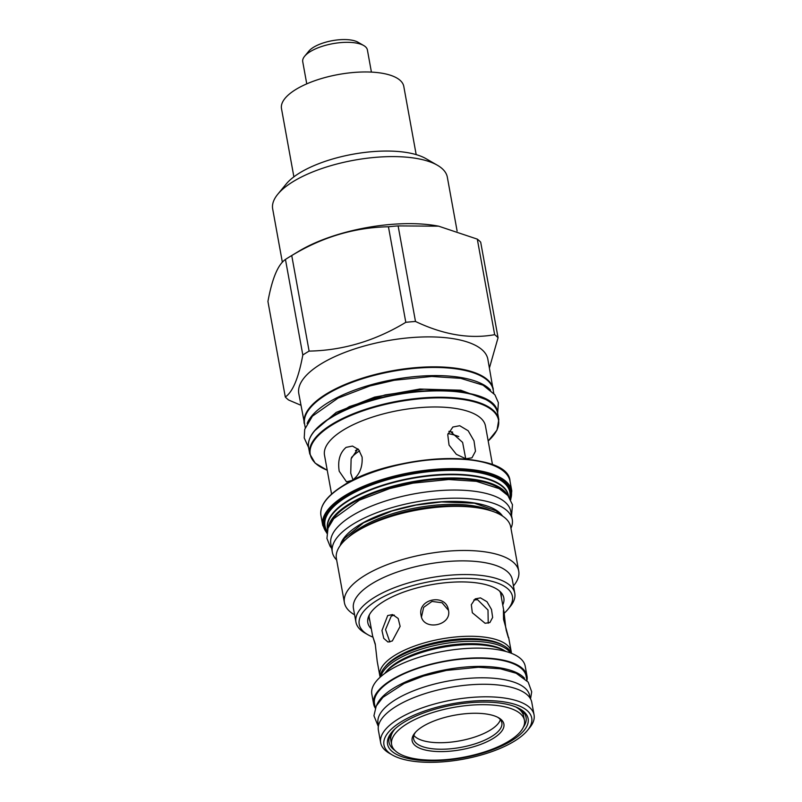 <?xml version="1.0" encoding="UTF-8"?>
<svg xmlns="http://www.w3.org/2000/svg" width="802" height="802" viewBox="0 0 802 802"><rect width="100%" height="100%" fill="white"/><g stroke="black" fill="none" stroke-linecap="round" stroke-linejoin="round"><path stroke-width="1.2" d="M332.319 552.117L330.845 543.977A91.438 34.396 -10.3 0 1 379.777 502.934A91.438 34.396 -10.3 0 1 478.513 491.867A91.438 34.396 169.7 0 1 510.764 511.275L512.247 519.415A91.438 34.396 169.7 0 0 479.987 500.007A91.438 34.396 -10.3 0 0 381.261 511.075A91.438 34.396 -10.3 0 0 332.319 552.117A91.438 34.396 -10.3 0 0 336.66 559.996M510.964 528.328A91.438 34.396 169.7 0 0 512.247 519.415M357.411 530.954A88.581 33.323 -10.3 0 1 481.32 508.438L477.11 507.656A82.957 31.208 -10.3 0 0 361.07 528.749L357.411 530.954A88.581 33.323 -10.3 0 0 356.429 531.556A88.581 33.323 169.7 0 0 336.399 558.593L344.419 602.723A88.581 33.323 169.7 0 0 354.344 614.673L354.604 614.823M481.32 508.438A88.581 33.323 -10.3 0 1 510.704 526.924L518.724 571.044A88.581 33.323 -10.3 0 1 513.631 585.731L513.45 585.961M344.419 602.723A88.581 33.323 169.7 0 1 364.449 575.686A88.581 33.323 -10.3 0 1 458.473 550.563A88.581 33.323 -10.3 0 1 518.724 571.044M514.784 593.29L512.298 579.615A80.721 30.366 -10.3 0 0 457.391 560.949A80.721 30.366 -10.3 0 0 371.707 583.846A80.721 30.366 169.7 0 0 353.451 608.487L355.938 622.162A80.721 30.366 -10.3 0 1 374.193 597.52A80.721 30.366 -10.3 0 1 459.877 574.623A80.721 30.366 -10.3 0 1 514.784 593.29A80.721 30.366 -10.3 0 1 510.142 606.673L507.967 609.309A77.864 29.293 -10.3 0 1 504.217 613.229M372.88 637.119A77.864 29.293 -10.3 0 1 367.948 634.753A77.864 29.293 -10.3 0 1 376.83 600.487A77.864 29.293 -10.3 0 1 474.132 578.633A77.864 29.293 -10.3 0 1 507.967 609.309M371.316 628.858A69.122 26.005 -10.3 0 1 368.629 616.347A69.122 26.005 -10.3 0 1 412.208 589.269A69.122 26.005 -10.3 0 1 479.456 583.295A69.122 26.005 -10.3 0 1 500.859 592.317A69.122 26.005 -10.3 0 1 502.744 604.979M367.948 634.753L364.99 633.049A80.721 30.366 -10.3 0 1 355.938 622.162M499.456 590.984A67.057 25.233 -10.3 0 1 501.22 595.084A67.057 25.233 -10.3 0 1 501.36 597.35M369.933 621.229A67.057 25.233 -10.3 0 1 369.261 619.064A67.057 25.233 -10.3 0 1 369.471 614.603M465.721 458.764L456.318 454.283L449.05 445.08L447.757 434.624L452.849 427.035L459.716 425.712L468.188 430.764L474.002 440.869L475.486 451.215L471.947 457.842L465.721 458.764L462.614 442.393L450.423 431.476L448.93 431.336M362.103 457.05C362.715 467.416 359.386 475.205 352.118 480.408L346.504 481.822L339.216 471.235C337.562 460.699 339.858 452.739 346.113 447.366L352.469 446.062L358.654 449.651L362.103 457.05M331.577 494.102L324.509 455.225A81.794 30.777 169.7 0 1 343.005 430.253A81.794 30.777 -10.3 0 1 429.832 407.055A81.794 30.777 -10.3 0 1 485.461 425.972L492.528 464.849M357.903 448.869L351.126 458.774L350.735 473.15L352.96 479.847M490.553 390.103A95.809 36.05 169.7 0 0 460.799 377.491A95.809 36.05 -10.3 0 0 367.436 385.812A95.809 36.05 -10.3 0 0 307.126 423.436M493.781 393.351L493.12 389.702A95.809 36.05 169.7 0 0 459.315 369.351A95.809 36.05 -10.3 0 0 355.867 380.96A95.809 36.05 -10.3 0 0 304.58 423.957L305.241 427.606M493.521 391.907L487.847 359.206A96.08 36.15 -10.3 0 0 422.504 336.98A96.08 36.15 -10.3 0 0 320.509 364.238A96.08 36.15 169.7 0 0 298.785 393.561L304.981 426.173M300.91 405.261L288.69 400.048A113.222 42.596 169.7 0 1 285.301 397.01C292.76 391.937 298.595 377.932 302.815 355.005A113.222 42.596 169.7 0 1 305.883 353.04A113.222 42.596 -10.3 0 1 309.111 351.106C342.965 350.444 375.196 340.85 405.802 322.324A113.222 42.596 -10.3 0 1 415.486 321.462C443.506 334.795 469.892 339.206 494.664 334.675A113.222 42.596 -10.3 0 1 498.062 337.722L489.431 367.907M309.111 351.106L291.738 255.547C322.354 237.031 354.584 227.427 388.439 226.765A113.222 42.596 -10.3 0 1 398.123 225.903L438.624 226.174L477.3 239.126A113.222 42.596 -10.3 0 1 480.689 242.164L498.062 337.722M405.802 322.324L388.439 226.765M302.815 355.005L285.452 259.447A113.222 42.596 169.7 0 1 288.509 257.482A113.222 42.596 -10.3 0 1 289.763 256.72L298.945 251.176A99.117 37.293 -10.3 0 1 437.601 225.984L438.624 226.174M289.763 256.72A113.222 42.596 -10.3 0 1 291.738 255.547M285.301 397.01L267.928 301.452C272.149 278.525 277.983 264.52 285.452 259.447M494.664 334.675L477.3 239.126M415.486 321.462L398.123 225.903M282.364 262.254L272.68 208.941A88.761 33.393 -10.3 0 1 277.773 194.234A88.761 33.393 -10.3 0 1 292.74 181.853A88.761 33.393 -10.3 0 1 437.381 165.232A88.761 33.393 -10.3 0 1 447.336 177.202L457.11 231.026M277.773 194.234L286.204 183.999A77.684 29.223 -10.3 0 1 299.296 173.152A77.684 29.223 -10.3 0 1 425.892 158.616L437.381 165.232M293.883 176.841L281.492 108.621A62.145 23.378 -10.3 0 1 295.547 89.654A62.145 23.378 -10.3 0 1 361.512 72.02A62.145 23.378 -10.3 0 1 403.787 86.395L416.178 154.616M371.416 72.11L367.396 49.955A32.862 12.361 169.7 0 0 363.707 45.524A32.862 12.361 169.7 0 0 355.797 42.977A32.862 12.361 169.7 0 0 304.62 56.26A32.862 12.361 169.7 0 0 302.735 61.714L306.755 83.859M363.707 45.524L357.973 42.215A27.328 10.276 169.7 0 0 351.386 40.1A27.328 10.276 169.7 0 0 308.83 51.148L304.62 56.26M355.456 450.654A66.797 25.133 -10.3 0 1 358.043 449.01M448.869 431.446A66.797 25.133 -10.3 0 1 450.263 431.666A66.797 25.133 -10.3 0 1 452.679 432.108M351.487 457.511A62.145 23.378 -10.3 0 1 359.587 450.834M448.017 433.591A62.145 23.378 -10.3 0 1 458.764 436.569M380.208 677.139A66.797 25.133 -10.3 0 1 379.817 675.675A66.797 25.133 -10.3 0 1 394.925 655.284A66.797 25.133 -10.3 0 1 487.686 637.6A66.797 25.133 -10.3 0 1 511.255 651.785A66.797 25.133 -10.3 0 1 511.405 653.299M485.09 623.274L472.328 612.738L471.325 604.688L475.205 598.883L480.468 597.881L487.004 601.751L491.506 609.49L492.639 617.46L489.882 622.563L485.09 623.274M379.817 675.675L377.201 661.269L375.226 643.836L372.619 636.026L375.436 645.099M387.707 615.555L392.569 614.563L398.163 618.472L400.138 626.362L392.318 640.958L387.988 642.041L383.747 638.362L381.963 630.502L387.707 615.555M448.458 610.192C446.173 593.059 417.14 598.593 421.09 615.405C423.095 631.354 452.127 625.821 448.458 610.192L448.308 609.48M421.09 615.405L421.24 616.106M504.358 646.031L502.503 644.968A65.002 24.461 -10.3 0 0 396.569 657.139A65.002 24.461 169.7 0 0 385.612 666.211L384.248 667.855A66.797 25.133 -10.3 0 1 395.516 658.542A66.797 25.133 -10.3 0 1 488.278 640.858A66.797 25.133 -10.3 0 1 504.358 646.031A66.797 25.133 -10.3 0 1 511.345 653.269M505.811 628.307L504.047 612.137L503.415 610.563L503.536 619.385C508.007 635.144 510.653 645.971 506.032 629.58M488.217 623.234L488.007 610.031L477.541 599.696L473.832 599.976M380.88 676.547A66.797 25.133 -10.3 0 1 395.837 660.327A66.797 25.133 -10.3 0 1 488.608 642.653A66.797 25.133 -10.3 0 1 510.563 652.978M380.258 677.099A66.797 25.133 -10.3 0 1 384.248 667.855M505.28 651.074L503.425 650.011A65.002 24.461 -10.3 0 0 397.491 662.181A65.002 24.461 169.7 0 0 386.524 671.254L385.171 672.908A66.797 25.133 -10.3 0 1 396.429 663.585A66.797 25.133 -10.3 0 1 489.2 645.911A66.797 25.133 -10.3 0 1 505.28 651.074A66.797 25.133 -10.3 0 1 505.952 651.485M384.679 673.52A66.797 25.133 -10.3 0 1 385.171 672.908M526.914 680.517A77.954 29.323 169.7 0 0 526.994 676.006L525.22 666.231A77.954 29.323 169.7 0 0 497.721 649.68A77.954 29.323 169.7 0 0 413.551 659.124A77.954 29.323 169.7 0 0 371.827 694.111L373.602 703.875A77.954 29.323 169.7 0 0 375.276 708.076M526.994 676.006A77.954 29.323 169.7 0 0 499.496 659.444A77.954 29.323 169.7 0 0 415.326 668.888A77.954 29.323 169.7 0 0 373.602 703.875M526.924 680.567L526.122 676.156A77.062 28.992 169.7 0 0 498.934 659.795A77.062 28.992 169.7 0 0 415.727 669.129A77.062 28.992 169.7 0 0 374.484 703.715L375.286 708.126M524.508 678.261A77.062 28.992 169.7 0 0 500.418 667.936A77.062 28.992 -10.3 0 0 425.06 674.703A77.062 28.992 -10.3 0 0 376.729 705.118M378.484 725.74L378.033 723.254A77.062 28.992 -10.3 0 1 419.276 688.667A77.062 28.992 -10.3 0 1 502.483 679.334A77.062 28.992 169.7 0 1 529.671 695.695L530.122 698.181M380.669 742.792L378.394 730.251A77.954 29.323 -10.3 0 1 420.118 695.264A77.954 29.323 -10.3 0 1 504.288 685.82A77.954 29.323 169.7 0 1 531.786 702.372L534.072 714.913A77.954 29.323 169.7 0 0 506.573 698.362A77.954 29.323 -10.3 0 0 422.393 707.795A77.954 29.323 -10.3 0 0 380.669 742.792A77.954 29.323 -10.3 0 0 389.411 753.309L392.378 755.013A75.097 28.25 -10.3 0 1 411.195 716.447A75.097 28.25 -10.3 0 1 505.24 702.081A75.097 28.25 169.7 0 1 527.415 730.472L529.591 727.825A77.954 29.323 169.7 0 0 534.072 714.913M392.378 755.013A75.097 28.25 -10.3 0 0 410.454 760.827A75.097 28.25 169.7 0 0 527.415 730.472M502.924 703.514A71.438 26.877 169.7 0 0 391.667 732.386A71.438 26.877 169.7 0 0 412.759 759.394A71.438 26.877 169.7 0 0 502.212 745.73A71.438 26.877 169.7 0 0 520.127 709.048A71.438 26.877 169.7 0 0 502.924 703.514M392.378 731.554A69.654 26.205 169.7 0 0 389.02 742.281A69.654 26.205 169.7 0 0 395.015 750.522M523.375 727.193A69.654 26.205 169.7 0 0 526.072 717.369A69.654 26.205 169.7 0 0 519.165 708.517M523.836 712.567A69.654 26.205 -10.3 0 1 523.135 714.351M389.431 736.988A69.654 26.205 169.7 0 0 390.714 738.411M390.895 736.727A67.508 25.393 -10.3 0 1 390.133 735.213M522.553 711.143A67.508 25.393 -10.3 0 1 522.363 712.838M515.606 706.883A67.508 25.393 -10.3 0 1 523.696 716.286L524.438 720.356A67.508 25.393 -10.3 0 1 488.308 750.662A67.508 25.393 -10.3 0 1 415.416 758.832A67.508 25.393 -10.3 0 1 391.607 744.497A67.508 25.393 -10.3 0 1 427.737 714.201A67.508 25.393 -10.3 0 1 500.628 706.021A67.508 25.393 -10.3 0 1 524.438 720.356M391.607 744.497L390.865 740.426A67.508 25.393 -10.3 0 1 395.125 728.777M487.446 714.191A46.626 17.544 -10.3 0 1 498.674 717.8A46.626 17.544 -10.3 0 1 486.984 741.75A46.626 17.544 -10.3 0 1 428.589 750.672A46.626 17.544 -10.3 0 1 414.824 733.038A46.626 17.544 -10.3 0 1 487.446 714.191M497.701 717.279A44.842 16.872 -10.3 0 1 501.851 722.782A44.842 16.872 -10.3 0 1 477.842 742.913A44.842 16.872 -10.3 0 1 429.421 748.346A44.842 16.872 -10.3 0 1 413.601 738.822A44.842 16.872 -10.3 0 1 415.546 732.206M500.398 719.685A44.842 16.872 -10.3 0 1 472.679 737.71A44.842 16.872 -10.3 0 1 428.238 741.83A44.842 16.872 -10.3 0 1 413.872 735.404M394.313 615.084L391.226 616.147L385.541 629.56L389.852 641.991M448.488 610.362L442.072 602.753L431.987 601.43L423.656 607.355L421.491 616.969M340.208 545.581A83.578 31.448 -10.3 0 1 390.785 511.195A83.578 31.448 -10.3 0 1 475.035 503.075A83.578 31.448 169.7 0 1 502.563 516.077M348.94 536.769A81.794 30.777 -10.3 0 1 360.7 527.616A81.794 30.777 -10.3 0 1 491.295 510.904M488.187 440.96A95.679 36 169.7 0 0 456.549 398.694A95.679 36 169.7 0 0 331.868 425.11A95.679 36 169.7 0 0 327.236 470.213M488.197 441.01L497.019 430.062L498.814 419.556A96.08 36.15 169.7 0 0 433.471 397.331A96.08 36.15 169.7 0 0 331.477 424.589A96.08 36.15 169.7 0 0 309.752 453.912L315.136 463.115L327.246 470.263M498.814 419.556L497.641 413.09A96.08 36.15 169.7 0 0 432.298 390.875A96.08 36.15 169.7 0 0 330.304 418.123A96.08 36.15 169.7 0 0 308.58 447.456L309.752 453.912M486.593 399.977A95.548 35.95 169.7 0 0 330.625 417.702M493.29 389.16A96.08 36.15 169.7 0 0 427.947 366.935A96.08 36.15 169.7 0 0 325.953 394.193A96.08 36.15 169.7 0 0 304.229 423.526M503.075 470.784A95.679 36 169.7 0 0 342.895 485.801A95.679 36 169.7 0 0 323.797 503.365M342.675 486.223A96.08 36.15 169.7 0 0 320.95 515.556C319.557 505.821 326.835 495.917 342.805 485.832C392.048 452.709 508.829 449.15 510.022 481.19A96.08 36.15 169.7 0 0 444.669 458.965A96.08 36.15 169.7 0 0 342.675 486.223M510.734 499.756L511.786 490.914A96.08 36.15 169.7 0 0 446.433 468.689A96.08 36.15 169.7 0 0 344.449 495.937A96.08 36.15 169.7 0 0 322.725 525.27L320.95 515.556M510.553 499.425A95.548 35.95 169.7 0 0 455.797 469.33A95.548 35.95 169.7 0 0 344.94 496.498A95.548 35.95 169.7 0 0 326.865 532.809M327.015 531.826A94.716 35.639 -10.3 0 1 345.562 496.598A94.716 35.639 -10.3 0 1 454.403 469.651A94.716 35.639 -10.3 0 1 510.062 498.553M327.166 531.104A93.944 35.348 -10.3 0 1 346.223 497.11A93.944 35.348 -10.3 0 1 452.889 470.373A93.944 35.348 -10.3 0 1 509.681 497.932M327.627 529.33A91.999 34.616 -10.3 0 1 348.258 500.418A91.999 34.616 -10.3 0 1 446.965 474.293A91.999 34.616 -10.3 0 1 508.618 496.438M327.687 529.14L327.647 528.889A91.879 34.566 -10.3 0 1 348.419 500.839A91.879 34.566 -10.3 0 1 445.952 474.784A91.879 34.566 -10.3 0 1 508.448 496.037L508.498 496.278M507.526 495.125A91.879 34.566 169.7 0 0 441 478.303A91.879 34.566 169.7 0 0 349.01 504.127A91.879 34.566 169.7 0 0 328.188 527.716M504.378 492.137A91.348 34.366 169.7 0 0 435.717 479.375A91.348 34.366 169.7 0 0 349.512 504.679A91.348 34.366 169.7 0 0 330.083 523.806M486.593 399.797L460.729 390.213L419.817 389.05L374.604 397.11L336.249 412.388L314.244 431.115M500.217 514.653L496.127 510.844L474.443 503.215L441.561 501.922L415.997 505.09L391.957 510.974L363.527 522.774L344.359 538.463L341.903 543.425M497.641 413.09C496.448 381.05 379.677 384.609 330.424 417.732C314.464 427.817 307.176 437.722 308.58 447.456M511.786 490.914L510.022 481.19M322.725 525.27L326.815 533.18M372.619 636.026L369.12 616.798M511.255 651.785L508.638 637.379M504.047 612.137L500.558 592.919M378.343 726.562L373.933 715.755L376.228 706.041L382.925 697.339L404.158 683.515L423.526 676.046L446.403 670.422L478.363 667.254L500.348 668.798L516.167 673.249L528.187 682.121L531.696 691.795L530.543 698.903M511.556 515.596L512.478 504.729L507.897 495.556L499.245 488.669L476.358 481.33L448.659 479.516L412.97 483.145L389.692 488.578L359.396 500.147L333.672 518.744L327.998 528.237L326.935 538.443L330.143 546.362L331.627 548.297M497.661 413.2L498.373 402.674L494.894 394.784L483.045 385.171L460.719 378.354L431.707 376.459L394.293 380.258L369.882 385.962L338.123 398.073L312.429 416.158L304.71 429.341L304.229 437.952L308.6 447.556M324.79 421.511L349.421 406.574L385.05 394.925L424.148 389.251L458.664 390.684L473.34 394.514"/></g></svg>
